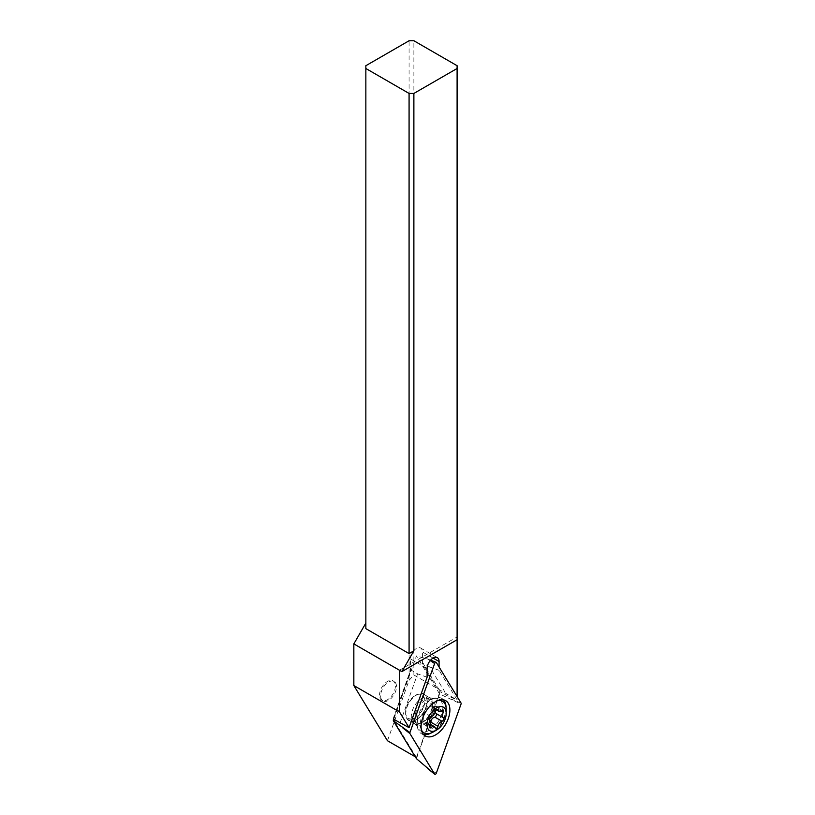 <?xml version="1.0" encoding="UTF-8"?>
<svg xmlns="http://www.w3.org/2000/svg" width="815" height="815" viewBox="0 0 815 815"><rect width="100%" height="100%" fill="white"/><g stroke="black" fill="none" stroke-linecap="round" stroke-linejoin="round"><path stroke-width="0.61" stroke-dasharray="4.08 3.06" d="M416.424 758.653L439.57 693.942L461.046 704.068M439.57 693.942L416.424 655.953L393.767 719.309M416.424 719.502A14.945 8.629 -60 0 1 408.957 720.246A14.945 8.629 -60 0 1 406.665 708.266A14.945 8.629 -60 0 1 416.424 695.103A14.945 8.629 -60 0 1 423.892 694.36A14.945 8.629 -60 0 1 426.184 706.34A14.945 8.629 -60 0 1 416.424 719.502M430.188 660.619L427.671 658.999L416.424 655.953M446.049 707.339A20.375 11.767 -60 0 1 431.655 732.736A20.375 11.767 -60 0 1 431.267 732.95M423.566 734.529A20.375 11.767 -60 0 1 421.457 733.745A20.375 11.767 -60 0 1 417.28 725.564A20.375 11.767 -60 0 1 431.655 699.453A20.375 11.767 -60 0 1 432.663 698.913A20.375 11.767 -60 0 1 441.842 698.445A20.375 11.767 -60 0 1 443.574 699.871M387.461 740.733L409.079 680.311L409.079 40.75M365.853 65.709L365.853 628.64M379.535 695.154A11.206 6.469 -60 0 1 384.425 683.877A11.206 6.469 -60 0 1 393.064 680.871A11.206 6.469 -60 0 1 395.387 686.006A11.206 6.469 -60 0 1 390.497 697.283A11.206 6.469 -60 0 1 381.858 700.289A11.206 6.469 -60 0 1 379.535 695.154M409.079 680.311L413.877 674.983L413.877 40.75M393.217 719.003L410.424 670.888L410.424 658.856A8.486 4.9 -60 0 1 416.424 648.455A8.486 4.9 -60 0 1 420.672 648.037A8.486 4.9 -60 0 1 422.425 651.929L422.425 663.96L439.723 692.332L440.467 691.854L447.19 695.735L457.103 699.861L439.091 670.307L439.091 667.016M439.723 692.332L416.424 757.451L415.293 756.799M413.877 674.983L456.777 699.749M399.472 670.236L457.103 636.953L457.103 639.724L457.103 65.709M457.103 696.57L457.103 699.861M439.091 670.307L429.637 666.914L447.19 695.735M429.637 666.914L422.914 663.033L440.467 691.854M422.425 663.96L422.914 663.033M416.424 757.451L393.543 719.91M427.233 701.063A15.281 8.822 120 0 0 416.424 694.828A15.281 8.822 120 0 0 405.615 713.543A15.281 8.822 120 0 0 416.424 719.777A15.281 8.822 120 0 0 427.233 701.063M427.091 677.245L417.626 673.852L410.903 669.971L393.339 719.064M400.063 722.946L417.626 673.852M410.424 670.888L410.903 669.971M405.615 712.157A13.59 7.844 120 0 0 408.427 718.372A13.59 7.844 120 0 0 418.9 714.735A13.59 7.844 120 0 0 424.829 701.063A13.59 7.844 120 0 0 422.017 694.849A13.59 7.844 120 0 0 415.222 695.521A13.59 7.844 120 0 0 405.615 712.157L405.615 713.543M416.903 722.559A18.338 10.585 120 0 0 417.759 727.408A18.338 10.585 120 0 0 420.703 730.953A18.338 10.585 120 0 0 434.833 726.033A18.338 10.585 120 0 0 442.84 707.583A18.338 10.585 120 0 0 439.041 699.189A18.338 10.585 120 0 0 434.497 698.404A18.338 10.585 120 0 0 416.903 722.559M446.202 709.519A18.338 10.585 -60 0 1 433.234 731.982M421.416 729.995A18.338 10.585 -60 0 1 420.265 724.494A18.338 10.585 -60 0 1 438.572 700.279M441.119 711.057L436.331 708.296L436.606 706.177M436.983 707.063L434.976 706.371L431.451 707.023L436.331 709.834M436.972 709.498L430.921 706.004L429.872 705.77L431.451 707.023M429.872 705.77L424.167 712.605L422.822 716.09C423.586 716.874 423.586 718.677 422.822 721.499L423.117 723.944L426.653 722.212L430.412 724.331M435.251 727.836L427.029 722.385M430.677 723.414L429.872 724.362L428.221 723.781L428.751 724.392M436.331 708.296L435.108 712.167M380.646 695.796A11.206 6.469 120 0 0 382.969 700.931A11.206 6.469 120 0 0 391.597 697.925A11.206 6.469 120 0 0 396.498 686.648A11.206 6.469 120 0 0 394.175 681.513A11.206 6.469 120 0 0 385.536 684.519A11.206 6.469 120 0 0 380.646 695.796M461.046 703.039L452.376 699.535M436.341 773.129L427.671 768.596M430.605 660.14L427.671 658.999L430.575 660.17M435.791 662.279L436.341 662.503M421.854 722.64A14.945 8.629 120 0 0 431.614 709.468A14.945 8.629 120 0 0 429.322 697.497A14.945 8.629 120 0 0 421.854 698.231A14.945 8.629 120 0 0 412.095 711.403A14.945 8.629 120 0 0 414.387 723.374A14.945 8.629 120 0 0 421.854 722.64M410.424 658.856L427.091 668.483M433.091 658.082L422.425 651.929M432.633 705.566A13.59 7.844 -60 0 1 426.693 719.238A13.59 7.844 -60 0 1 416.231 722.874A13.59 7.844 -60 0 1 413.419 716.66A13.59 7.844 -60 0 1 419.348 702.988A13.59 7.844 -60 0 1 429.811 699.341A13.59 7.844 -60 0 1 432.633 705.566M435.067 706.381A14.313 8.262 120 0 0 428.558 699.219A14.313 8.262 120 0 0 414.825 718.066A14.313 8.262 120 0 0 415.487 721.846A14.313 8.262 120 0 0 426.775 722.65A14.313 8.262 120 0 0 435.067 706.381M442.005 710.425L434.976 706.371M435.251 711.627L428.221 707.573M431.196 716.66L424.167 712.605M429.841 720.154L422.822 716.09M429.841 725.554L422.822 721.499M429.485 726.491L424.167 723.414M432.663 698.913L433.621 698.526L429.322 697.497L423.892 694.36M417.28 725.564L417.423 726.583L414.387 723.374L408.957 720.246M445.683 700.666L441.842 698.445M425.308 735.955L421.457 733.745M420.672 648.037L437.339 657.664M393.064 719.013L410.434 670.46M417.759 727.408L415.487 721.846L416.231 722.874L408.427 718.372M434.497 698.404L428.558 699.219L429.811 699.341L422.017 694.849M415.222 695.521L416.424 694.828M421.885 731.625L420.703 730.953M440.222 699.861L439.041 699.189M436.463 706.096L443.35 710.069M430.687 705.566L437.594 709.549M422.965 723.852L429.851 727.836M428.7 724.362L435.607 728.345M381.858 700.289L382.969 700.931M393.064 680.871L394.175 681.513"/><path stroke-width="1.22" d="M436.341 662.503L461.046 703.039A1.355 0.784 -60 0 1 461.158 703.498A1.355 0.784 -60 0 1 461.046 704.068L436.341 773.129A1.355 0.784 -60 0 1 434.762 774.25A1.355 0.784 -60 0 1 434.639 774.118L409.935 733.582A1.355 0.784 -60 0 1 409.823 733.133A1.355 0.784 -60 0 1 409.935 732.553L434.639 663.491A1.355 0.784 -60 0 1 436.106 662.31A1.355 0.784 -60 0 1 436.341 662.503L461.046 703.039A1.355 0.784 -60 0 1 461.158 703.498A1.355 0.784 -60 0 1 461.046 704.068L436.341 773.129A1.355 0.784 -60 0 1 435.495 774.219A1.355 0.784 -60 0 1 434.639 774.118L409.935 733.582A1.355 0.784 -60 0 1 409.823 733.133A1.355 0.784 -60 0 1 409.935 732.553L434.639 663.491A1.355 0.784 -60 0 1 435.495 662.401A1.355 0.784 -60 0 1 436.341 662.503M435.495 701.674A20.375 11.767 120 0 0 422.18 719.635A20.375 11.767 120 0 0 425.308 735.955A20.375 11.767 120 0 0 435.495 734.947A20.375 11.767 120 0 0 448.8 716.996A20.375 11.767 120 0 0 445.683 700.666A20.375 11.767 120 0 0 435.495 701.674M434.639 774.118L416.424 758.653L393.278 720.664L409.935 732.553M393.767 719.309L393.278 720.664M431.267 732.95A20.375 11.767 -60 0 1 423.566 734.529M443.574 699.871A20.375 11.767 -60 0 1 446.049 707.339M365.853 623.088L353.842 643.891L353.842 685.558L387.461 740.733L415.293 756.799M353.842 685.558L399.472 711.903L399.472 670.236L401.877 671.621L413.877 650.818L413.877 93.44L457.103 68.48L457.103 65.709L413.877 40.75L409.079 40.75L365.853 65.709L365.853 628.64L409.079 653.589L409.079 93.44L365.853 68.48M401.877 671.621L457.103 639.724L457.103 696.57M413.877 93.44L409.079 93.44M413.877 650.818L409.079 653.589M457.103 68.48L457.103 639.724M399.472 670.236L353.842 643.891M439.091 667.016L439.091 661.546A8.486 4.9 120 0 0 437.339 657.664A8.486 4.9 120 0 0 433.091 658.082A8.486 4.9 120 0 0 427.091 668.483L427.091 677.245L409.059 727.642L399.472 711.903M393.543 719.91L393.339 719.064L409.059 727.642M438.572 700.279A18.338 10.585 -60 0 1 442.402 701.124A18.338 10.585 -60 0 1 446.202 709.519L446.202 713.4A13.59 7.844 -60 0 1 436.596 730.046L433.234 731.982A18.338 10.585 -60 0 1 424.065 732.889A18.338 10.585 -60 0 1 421.416 729.995M436.596 730.046A13.59 7.844 -60 0 1 426.989 724.494A13.59 7.844 -60 0 1 436.596 707.858A13.59 7.844 -60 0 1 446.202 713.4M443.36 712.351A1.987 1.141 120 0 0 443.757 710.975A1.987 1.141 120 0 0 443.35 710.069A1.987 1.141 120 0 0 442.005 710.425A4.707 2.72 -60 0 1 438.806 711.271A4.707 2.72 -60 0 1 437.95 710.059A1.987 1.141 120 0 0 437.594 709.549A1.987 1.141 120 0 0 435.251 711.627A4.707 2.72 -60 0 1 431.196 716.66A1.987 1.141 120 0 0 429.434 719.248A1.987 1.141 120 0 0 429.841 720.154A4.707 2.72 -60 0 1 430.809 722.294A4.707 2.72 -60 0 1 429.841 725.554A1.987 1.141 120 0 0 429.434 726.919A1.987 1.141 120 0 0 429.851 727.836A1.987 1.141 120 0 0 431.196 727.479A4.707 2.72 -60 0 1 434.395 726.634A4.707 2.72 -60 0 1 435.251 727.836A1.987 1.141 120 0 0 435.607 728.345A1.987 1.141 120 0 0 437.95 726.277A4.707 2.72 -60 0 1 442.005 721.234A1.987 1.141 120 0 0 443.757 718.657A1.987 1.141 120 0 0 443.36 717.75A4.707 2.72 -60 0 1 442.392 715.601A4.707 2.72 -60 0 1 443.36 712.351L441.119 711.057M430.677 723.414L430.921 722.222C431.145 719.35 432.49 717.669 434.976 717.18L436.983 714.745L435.108 712.167M409.935 733.582L402.967 728.06M434.639 663.491L430.188 660.619M430.575 660.17L435.791 662.279M439.091 661.546L433.091 658.082M436.972 709.498L437.95 710.059M431.196 727.479L429.485 726.491M437.95 726.277L430.921 722.222M442.005 721.234L434.976 717.18M443.36 717.75L436.331 713.695M430.605 660.14L436.106 662.31M427.671 768.596L434.762 774.25M424.065 732.889L421.885 731.625M442.402 701.124L440.222 699.861M436.331 709.834L438.806 711.271M430.412 724.331L434.395 726.634"/></g></svg>
